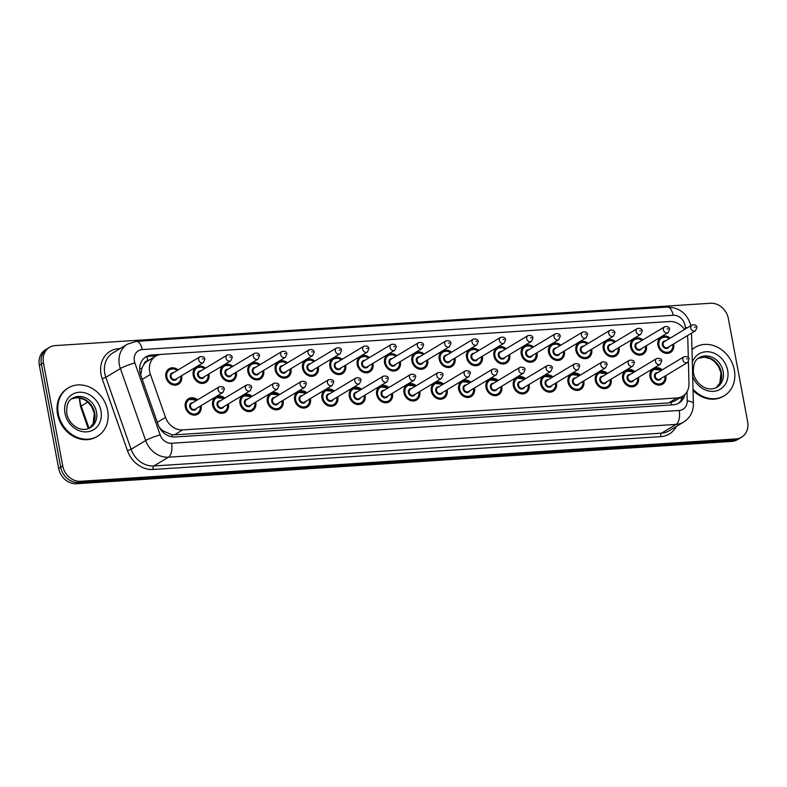<?xml version="1.0" encoding="UTF-8"?>
<svg xmlns="http://www.w3.org/2000/svg" width="787" height="787" viewBox="0 0 787 787"><rect width="100%" height="100%" fill="white"/><g stroke="black" fill="none" stroke-linecap="round" stroke-linejoin="round"><path stroke-width="1.18" d="M638.434 377.406A9.041 7.673 -121 0 1 638.483 377.662A9.041 7.673 -121 0 1 635.247 385.915A9.041 7.673 -121 0 1 622.694 378.675A9.041 7.673 -121 0 1 625.931 370.421A9.041 7.673 -121 0 1 634.932 371.592M611.096 379.167A9.041 7.673 -121 0 1 611.145 379.423A9.041 7.673 -121 0 1 607.908 387.676A9.041 7.673 -121 0 1 595.356 380.446A9.041 7.673 -121 0 1 598.592 372.192A9.041 7.673 -121 0 1 607.603 373.363M583.757 380.938A9.041 7.673 -121 0 1 583.806 381.193A9.041 7.673 -121 0 1 580.58 389.447A9.041 7.673 -121 0 1 568.017 382.207A9.041 7.673 -121 0 1 571.254 373.953A9.041 7.673 -121 0 1 580.265 375.124M556.419 382.698A9.041 7.673 -121 0 1 556.468 382.954A9.041 7.673 -121 0 1 553.241 391.218A9.041 7.673 -121 0 1 540.679 383.977A9.041 7.673 -121 0 1 543.915 375.724A9.041 7.673 -121 0 1 552.927 376.894M529.08 384.469A9.041 7.673 -121 0 1 529.139 384.725A9.041 7.673 -121 0 1 525.903 392.979A9.041 7.673 -121 0 1 513.34 385.748A9.041 7.673 -121 0 1 516.577 377.485A9.041 7.673 -121 0 1 525.588 378.655M501.742 386.24A9.041 7.673 -121 0 1 501.801 386.486A9.041 7.673 -121 0 1 498.565 394.749A9.041 7.673 -121 0 1 486.012 387.509A9.041 7.673 -121 0 1 489.239 379.255A9.041 7.673 -121 0 1 498.25 380.426M474.413 388.001A9.041 7.673 -121 0 1 474.463 388.257A9.041 7.673 -121 0 1 471.226 396.51A9.041 7.673 -121 0 1 458.673 389.28A9.041 7.673 -121 0 1 461.9 381.016A9.041 7.673 -121 0 1 470.911 382.197M447.075 389.772A9.041 7.673 -121 0 1 447.124 390.027A9.041 7.673 -121 0 1 443.888 398.281A9.041 7.673 -121 0 1 431.335 391.041A9.041 7.673 -121 0 1 434.562 382.787A9.041 7.673 -121 0 1 443.573 383.958M419.737 391.533A9.041 7.673 -121 0 1 419.786 391.788A9.041 7.673 -121 0 1 416.549 400.042A9.041 7.673 -121 0 1 403.997 392.811A9.041 7.673 -121 0 1 407.233 384.558A9.041 7.673 -121 0 1 416.234 385.728M392.398 393.303A9.041 7.673 -121 0 1 392.447 393.559A9.041 7.673 -121 0 1 389.211 401.813A9.041 7.673 -121 0 1 376.658 394.572A9.041 7.673 -121 0 1 379.895 386.319A9.041 7.673 -121 0 1 388.906 387.489M365.06 395.064A9.041 7.673 -121 0 1 365.109 395.32A9.041 7.673 -121 0 1 361.882 403.583A9.041 7.673 -121 0 1 349.32 396.343A9.041 7.673 -121 0 1 352.556 388.089A9.041 7.673 -121 0 1 361.567 389.26M337.721 396.835A9.041 7.673 -121 0 1 337.771 397.091A9.041 7.673 -121 0 1 334.544 405.344A9.041 7.673 -121 0 1 321.981 398.114A9.041 7.673 -121 0 1 325.218 389.85A9.041 7.673 -121 0 1 334.229 391.031M310.383 398.606A9.041 7.673 -121 0 1 310.442 398.852A9.041 7.673 -121 0 1 307.205 407.115A9.041 7.673 -121 0 1 294.643 399.875A9.041 7.673 -121 0 1 297.88 391.621A9.041 7.673 -121 0 1 306.891 392.792M283.045 400.367A9.041 7.673 -121 0 1 283.104 400.622A9.041 7.673 -121 0 1 279.867 408.876A9.041 7.673 -121 0 1 267.314 401.645A9.041 7.673 -121 0 1 270.541 393.382A9.041 7.673 -121 0 1 279.552 394.562M255.716 402.137A9.041 7.673 -121 0 1 255.765 402.393A9.041 7.673 -121 0 1 252.529 410.647A9.041 7.673 -121 0 1 239.976 403.406A9.041 7.673 -121 0 1 243.203 395.153A9.041 7.673 -121 0 1 252.214 396.323M228.378 403.898A9.041 7.673 -121 0 1 228.427 404.154A9.041 7.673 -121 0 1 225.19 412.408A9.041 7.673 -121 0 1 212.638 405.177A9.041 7.673 -121 0 1 215.874 396.923A9.041 7.673 -121 0 1 224.875 398.094M201.039 405.669A9.041 7.673 -121 0 1 201.088 405.925A9.041 7.673 -121 0 1 197.852 414.178A9.041 7.673 -121 0 1 185.299 406.938A9.041 7.673 -121 0 1 188.536 398.684A9.041 7.673 -121 0 1 197.537 399.855M665.772 375.635A9.041 7.673 -121 0 1 665.822 375.891A9.041 7.673 -121 0 1 662.585 384.145A9.041 7.673 -121 0 1 650.032 376.914A9.041 7.673 -121 0 1 653.259 368.65A9.041 7.673 -121 0 1 662.27 369.831M646.334 345.69A9.041 7.673 -121 0 1 646.383 345.946A9.041 7.673 -121 0 1 643.146 354.199A9.041 7.673 -121 0 1 630.594 346.969A9.041 7.673 -121 0 1 633.83 338.715A9.041 7.673 -121 0 1 642.831 339.886M618.995 347.46A9.041 7.673 -121 0 1 619.044 347.716A9.041 7.673 -121 0 1 615.808 355.97A9.041 7.673 -121 0 1 603.255 348.739A9.041 7.673 -121 0 1 606.492 340.476A9.041 7.673 -121 0 1 615.503 341.647M591.657 349.231A9.041 7.673 -121 0 1 591.706 349.477A9.041 7.673 -121 0 1 588.479 357.741A9.041 7.673 -121 0 1 575.917 350.5A9.041 7.673 -121 0 1 579.153 342.247A9.041 7.673 -121 0 1 588.164 343.417M564.318 350.992A9.041 7.673 -121 0 1 564.368 351.248A9.041 7.673 -121 0 1 561.141 359.502A9.041 7.673 -121 0 1 548.578 352.271A9.041 7.673 -121 0 1 551.815 344.008A9.041 7.673 -121 0 1 560.826 345.188M536.98 352.763A9.041 7.673 -121 0 1 537.039 353.019A9.041 7.673 -121 0 1 533.802 361.272A9.041 7.673 -121 0 1 521.24 354.032A9.041 7.673 -121 0 1 524.476 345.778A9.041 7.673 -121 0 1 533.488 346.949M509.642 354.524A9.041 7.673 -121 0 1 509.701 354.78A9.041 7.673 -121 0 1 506.464 363.033A9.041 7.673 -121 0 1 493.911 355.803A9.041 7.673 -121 0 1 497.138 347.549A9.041 7.673 -121 0 1 506.149 348.72M482.313 356.295A9.041 7.673 -121 0 1 482.362 356.55A9.041 7.673 -121 0 1 479.126 364.804A9.041 7.673 -121 0 1 466.573 357.564A9.041 7.673 -121 0 1 469.8 349.31A9.041 7.673 -121 0 1 478.811 350.481M454.975 358.055A9.041 7.673 -121 0 1 455.024 358.311A9.041 7.673 -121 0 1 451.787 366.565A9.041 7.673 -121 0 1 439.235 359.334A9.041 7.673 -121 0 1 442.461 351.081A9.041 7.673 -121 0 1 451.472 352.251M427.636 359.826A9.041 7.673 -121 0 1 427.685 360.082A9.041 7.673 -121 0 1 424.449 368.336A9.041 7.673 -121 0 1 411.896 361.105A9.041 7.673 -121 0 1 415.133 352.842A9.041 7.673 -121 0 1 424.134 354.012M400.298 361.597A9.041 7.673 -121 0 1 400.347 361.843A9.041 7.673 -121 0 1 397.11 370.106A9.041 7.673 -121 0 1 384.558 362.866A9.041 7.673 -121 0 1 387.794 354.612A9.041 7.673 -121 0 1 396.805 355.783M372.959 363.358A9.041 7.673 -121 0 1 373.008 363.614A9.041 7.673 -121 0 1 369.782 371.867A9.041 7.673 -121 0 1 357.219 364.637A9.041 7.673 -121 0 1 360.456 356.373A9.041 7.673 -121 0 1 369.467 357.554M345.621 365.129A9.041 7.673 -121 0 1 345.67 365.384A9.041 7.673 -121 0 1 342.443 373.638A9.041 7.673 -121 0 1 329.881 366.398A9.041 7.673 -121 0 1 333.117 358.144A9.041 7.673 -121 0 1 342.129 359.315M318.282 366.89A9.041 7.673 -121 0 1 318.342 367.145A9.041 7.673 -121 0 1 315.105 375.399A9.041 7.673 -121 0 1 302.542 368.168A9.041 7.673 -121 0 1 305.779 359.915A9.041 7.673 -121 0 1 314.79 361.085M290.944 368.66A9.041 7.673 -121 0 1 291.003 368.916A9.041 7.673 -121 0 1 287.767 377.17A9.041 7.673 -121 0 1 275.214 369.929A9.041 7.673 -121 0 1 278.441 361.676A9.041 7.673 -121 0 1 287.452 362.846M263.615 370.421A9.041 7.673 -121 0 1 263.665 370.677A9.041 7.673 -121 0 1 260.428 378.931A9.041 7.673 -121 0 1 247.875 371.7A9.041 7.673 -121 0 1 251.102 363.446A9.041 7.673 -121 0 1 260.113 364.617M236.277 372.192A9.041 7.673 -121 0 1 236.326 372.448A9.041 7.673 -121 0 1 233.09 380.701A9.041 7.673 -121 0 1 220.537 373.471A9.041 7.673 -121 0 1 223.774 365.207A9.041 7.673 -121 0 1 232.775 366.378M208.939 373.963A9.041 7.673 -121 0 1 208.988 374.209A9.041 7.673 -121 0 1 205.751 382.472A9.041 7.673 -121 0 1 193.199 375.232A9.041 7.673 -121 0 1 196.435 366.978A9.041 7.673 -121 0 1 205.437 368.149M181.6 375.724A9.041 7.673 -121 0 1 181.649 375.979A9.041 7.673 -121 0 1 178.413 384.233A9.041 7.673 -121 0 1 165.86 377.003A9.041 7.673 -121 0 1 169.097 368.739A9.041 7.673 -121 0 1 178.108 369.92M673.672 343.929A9.041 7.673 -121 0 1 673.721 344.185A9.041 7.673 -121 0 1 670.485 352.438A9.041 7.673 -121 0 1 657.932 345.198A9.041 7.673 -121 0 1 661.159 336.944A9.041 7.673 -121 0 1 670.17 338.115M688.3 357.446L687.828 339.709A16.95 14.392 59 0 0 687.523 336.866A16.95 14.392 59 0 0 687.277 335.734M148.094 360.741L147.877 360.751A5.647 4.801 59 0 0 143.952 364.361L141.945 368.07L140.735 375.114M143.952 364.361A16.95 14.392 -121 0 1 147.553 361.066L155.747 356.137A16.95 14.392 59 0 0 150.435 374.435L165.516 417.395A16.95 14.392 59 0 0 182.614 429.909L676.928 397.966A16.95 14.392 59 0 0 682.624 396.205A16.95 14.392 59 0 0 688.989 383.574L688.418 361.774M159.515 427.666L162.693 430.715L171.94 434.778L174.409 434.847L668.734 402.905L674.429 401.144L682.624 396.205M684.483 329.507A16.95 14.392 59 0 0 669.678 321.539L161.433 354.376A16.95 14.392 59 0 0 155.747 356.137M43.442 362.837L41.396 364.076A16.95 14.392 -121 0 1 47.456 348.592A16.95 14.392 -121 0 0 41.396 364.076L60.697 467.183L41.396 364.076L39.35 365.306A16.95 14.392 -121 0 1 45.41 349.822L49.502 347.362A16.95 14.392 -121 0 1 55.198 345.601L710.504 303.261A16.95 14.392 -121 0 1 728.349 318.578L747.65 421.694A16.95 14.392 -121 0 1 741.59 437.178A16.95 14.392 -121 0 1 735.894 438.939L80.589 481.28A16.95 14.392 -121 0 1 62.744 465.953L43.442 362.837A16.95 14.392 -121 0 1 49.502 347.362M80.589 481.28L78.543 482.51A16.95 14.392 -121 0 1 60.697 467.183A16.95 14.392 -121 0 0 78.543 482.51L733.848 440.169L78.543 482.51L76.496 483.739A16.95 14.392 -121 0 1 58.651 468.422L39.35 365.306M741.59 437.178L739.544 438.408A16.95 14.392 -121 0 1 733.848 440.169A16.95 14.392 -121 0 0 739.544 438.408L737.498 439.638A16.95 14.392 -121 0 1 731.802 441.399L76.496 483.739M161.178 354.396L151.724 355.006A16.95 14.392 59 0 0 146.028 356.767A16.95 14.392 59 0 0 140.716 375.065L158.069 424.478A16.95 14.392 59 0 0 175.167 436.982L673.328 404.793A16.95 14.392 59 0 0 679.014 403.033A16.95 14.392 59 0 0 685.024 394.317M145.034 357.436A16.95 14.392 -121 0 1 149.678 356.245L156.318 355.813M682.86 396.068A16.95 14.392 -121 0 1 677.961 403.603M691.97 349.664A28.253 23.984 -121 0 1 695.088 347.352A28.253 23.984 -121 0 1 734.33 369.959A28.253 23.984 -121 0 1 724.227 395.763A28.253 23.984 -121 0 1 693.013 389.172M691.96 349.467A28.253 23.984 -121 0 1 694.321 347.815L695.088 347.352M724.227 395.763L723.46 396.225A28.253 23.984 -121 0 1 693.052 390.48M58.297 413.647A28.253 23.984 -121 0 1 68.41 387.853A28.253 23.984 -121 0 1 107.642 410.46A28.253 23.984 -121 0 1 97.539 436.264A28.253 23.984 -121 0 1 58.297 413.647M97.539 436.264L96.771 436.726A28.253 23.984 -121 0 1 57.53 414.11A28.253 23.984 -121 0 1 67.643 388.306L68.41 387.853M139.653 368.778A16.95 2.125 -19.3 0 1 141.945 368.07M671.429 404.921A16.95 8.204 -93.7 0 0 671.134 402.521M679.919 397.838A16.95 4.968 -1.5 0 1 681.965 398.606M172.205 436.854A16.95 8.204 -93.7 0 0 171.94 434.778M161.866 430.971A16.95 2.125 -19.3 0 1 162.693 430.715M147.877 360.751A16.95 8.204 -93.7 0 0 146.844 356.737M668.734 402.905L676.928 397.966M174.409 434.847L182.614 429.909M157.311 422.334L165.516 417.395M142.231 379.364L150.435 374.435M88.301 428.699L80.559 406.643A5.647 0.708 -19.3 0 1 81.209 406.033L89.059 428.394M79.782 397.897A22.597 19.183 59 0 0 81.209 406.033L87.819 402.049M731.802 441.399L735.894 438.939M58.651 468.422L62.744 465.953M685.31 329.005L685.27 327.382A11.303 9.592 59 0 0 685.064 325.493A11.303 9.592 59 0 0 673.16 315.272L142.211 349.585A11.303 9.592 59 0 0 134.37 361.076A11.303 9.592 59 0 0 134.882 362.955L160.145 434.916A11.303 9.592 59 0 0 171.546 443.258L679.181 410.46A11.303 9.592 59 0 0 687.218 400.858L686.982 391.778M691.055 326.487C687.74 313.974 679.82 307.51 667.317 307.078A11.303 5.47 86.3 0 1 673.16 315.272M679.181 410.46A11.303 5.47 86.3 0 1 676.092 424.39L168.457 457.198A22.597 19.183 -121 0 1 145.664 440.513L120.391 368.542A22.597 19.183 -121 0 1 119.388 364.794A22.597 19.183 -121 0 1 127.474 344.155L112.895 352.93A22.597 19.183 59 0 0 104.809 373.569A22.597 19.183 59 0 0 105.812 377.317L131.085 449.288A22.597 19.183 59 0 0 153.878 465.973L661.513 433.165A22.597 19.183 59 0 0 669.098 430.823L683.687 422.048A22.597 19.183 -121 0 1 676.092 424.39L661.513 433.165A2.823 1.367 -93.7 0 0 660.736 436.647L153.101 469.455A25.43 21.583 -121 0 1 127.464 450.685L102.192 378.714A25.43 21.583 -121 0 1 118.699 348.641L120.175 348.543M102.192 378.714L105.812 377.317L120.391 368.542A11.303 1.417 -19.3 0 1 134.882 362.955M676.299 426.495A25.43 21.583 -121 0 1 660.736 436.647M160.145 434.916A11.303 1.417 -19.3 0 0 145.664 440.513L131.085 449.288L127.464 450.685M171.546 443.258A11.303 5.47 86.3 0 1 168.457 457.198L153.878 465.973A2.823 1.367 -93.7 0 0 153.101 469.455M118.699 348.641A2.823 1.367 -93.7 0 0 118.876 349.33M687.218 400.858A11.303 3.315 -1.5 0 1 693.396 403.642L691.527 333.176M667.317 307.078L136.367 341.381A11.303 5.47 86.3 0 1 142.211 349.585M685.27 327.382A11.303 3.315 -1.5 0 1 687.405 327.746M149.678 356.245L151.724 355.006M672.974 344.372A8.48 7.191 -121 0 1 669.944 352.104A8.48 7.191 -121 0 1 658.168 345.326A8.48 7.191 -121 0 1 661.198 337.584A8.48 7.191 -121 0 1 669.471 338.538M669.275 338.656A7.909 6.719 59 0 0 661.66 337.967A7.909 6.719 59 0 0 658.916 345.139A7.909 6.719 59 0 0 667.15 352.291A7.909 6.719 59 0 0 672.767 344.47M669.058 346.703A3.955 3.355 -121 0 1 665.458 348.375A3.955 3.355 -121 0 1 662.369 344.913A3.955 3.355 -121 0 1 665.556 340.899M664.336 341.637A3.394 2.882 59 0 0 663.116 344.726A3.394 2.882 59 0 0 667.829 347.441L695.462 330.815A3.394 2.882 -121 0 1 690.75 328.1A3.394 2.882 -121 0 1 691.96 325.001L664.336 341.637M694.498 327.176L695.482 327.107L694.498 327.176M665.074 376.078A8.48 7.191 -121 0 1 662.044 383.82A8.48 7.191 -121 0 1 650.269 377.032A8.48 7.191 -121 0 1 653.299 369.29A8.48 7.191 -121 0 1 661.572 370.254M661.375 370.372A7.909 6.719 59 0 0 653.761 369.674A7.909 6.719 59 0 0 651.016 376.845A7.909 6.719 59 0 0 659.25 384.007A7.909 6.719 59 0 0 664.867 376.176M661.159 378.409A3.955 3.355 -121 0 1 657.558 380.091A3.955 3.355 -121 0 1 654.469 376.629A3.955 3.355 -121 0 1 657.657 372.605M684.06 356.718L656.437 373.343A3.394 2.882 59 0 0 655.217 376.442A3.394 2.882 59 0 0 659.929 379.147L687.563 362.522A3.394 2.882 -121 0 1 682.85 359.807A3.394 2.882 -121 0 1 684.06 356.718C687.346 356.334 689.019 357.121 689.078 359.069L687.563 362.522M687.582 358.813L686.598 358.882L687.582 358.813M699.24 357.721A17.225 14.619 -121 0 1 723.164 371.513A17.225 14.619 -121 0 1 716.996 387.234C707.523 392.743 695.511 384.164 693.455 373.018C692.973 364.814 694.901 359.708 699.24 357.721M692.304 362.394A20.61 17.501 -121 0 1 710.877 352.163A20.61 17.501 -121 0 1 727.66 370.392A20.61 17.501 -121 0 1 715.049 391.159A20.61 17.501 -121 0 1 692.678 376.432M716.081 387.735L719.79 383.259L721 373.018L718.462 366.358L714.586 361.627L710.681 358.902L704.385 357.131L698.374 358.301A17.225 14.619 -121 0 1 721.374 372.585A17.225 14.619 -121 0 1 716.101 387.725M645.635 346.113A8.48 7.191 -121 0 1 645.635 346.132A8.48 7.191 -121 0 1 642.605 353.875A8.48 7.191 -121 0 1 630.83 347.087A8.48 7.191 -121 0 1 633.86 339.354A8.48 7.191 -121 0 1 642.133 340.309M641.936 340.427A7.909 6.719 59 0 0 634.322 339.728A7.909 6.719 59 0 0 631.577 346.9A7.909 6.719 59 0 0 639.811 354.061A7.909 6.719 59 0 0 645.438 346.231M641.72 348.474A3.955 3.355 -121 0 1 638.119 350.146A3.955 3.355 -121 0 1 635.03 346.683A3.955 3.355 -121 0 1 638.218 342.66M636.998 343.398A3.394 2.882 59 0 0 635.778 346.496A3.394 2.882 59 0 0 640.49 349.212L668.124 332.586A3.394 2.882 -121 0 1 663.411 329.871A3.394 2.882 -121 0 1 664.622 326.772L636.998 343.398M667.16 328.936L668.143 328.877L667.16 328.936M618.297 347.884A8.48 7.191 -121 0 1 618.297 347.903A8.48 7.191 -121 0 1 615.267 355.635A8.48 7.191 -121 0 1 603.491 348.857A8.48 7.191 -121 0 1 606.521 341.115A8.48 7.191 -121 0 1 614.795 342.07M614.598 342.188A7.909 6.719 59 0 0 606.984 341.499A7.909 6.719 59 0 0 604.239 348.671A7.909 6.719 59 0 0 612.473 355.832A7.909 6.719 59 0 0 618.1 348.002M614.381 350.235A3.955 3.355 -121 0 1 610.781 351.917A3.955 3.355 -121 0 1 607.692 348.444A3.955 3.355 -121 0 1 610.889 344.431M609.659 345.168A3.394 2.882 59 0 0 608.449 348.257A3.394 2.882 59 0 0 613.152 350.972L640.785 334.347A3.394 2.882 -121 0 1 636.073 331.632A3.394 2.882 -121 0 1 637.283 328.543L609.659 345.168M639.821 330.707L640.805 330.638L639.821 330.707M590.958 349.644A8.48 7.191 -121 0 1 590.958 349.664A8.48 7.191 -121 0 1 587.928 357.406A8.48 7.191 -121 0 1 576.153 350.618A8.48 7.191 -121 0 1 579.183 342.886A8.48 7.191 -121 0 1 587.456 343.84M587.259 343.958A7.909 6.719 59 0 0 579.655 343.26A7.909 6.719 59 0 0 576.901 350.441A7.909 6.719 59 0 0 585.135 357.593A7.909 6.719 59 0 0 590.762 349.762M587.043 352.005A3.955 3.355 -121 0 1 583.442 353.678A3.955 3.355 -121 0 1 580.363 350.215A3.955 3.355 -121 0 1 583.551 346.191M582.321 346.929A3.394 2.882 59 0 0 581.111 350.028A3.394 2.882 59 0 0 585.813 352.743L613.447 336.118A3.394 2.882 -121 0 1 608.735 333.403A3.394 2.882 -121 0 1 609.955 330.304L582.321 346.929M612.483 332.468L613.476 332.409L612.483 332.468M563.62 351.415A8.48 7.191 -121 0 1 563.62 351.435A8.48 7.191 -121 0 1 560.59 359.177A8.48 7.191 -121 0 1 548.814 352.389A8.48 7.191 -121 0 1 551.854 344.647A8.48 7.191 -121 0 1 560.128 345.611M559.931 345.719A7.909 6.719 59 0 0 552.317 345.031A7.909 6.719 59 0 0 549.572 352.202A7.909 6.719 59 0 0 557.796 359.364A7.909 6.719 59 0 0 563.423 351.533M559.705 353.766A3.955 3.355 -121 0 1 556.104 355.449A3.955 3.355 -121 0 1 553.025 351.976A3.955 3.355 -121 0 1 556.212 347.962M554.983 348.7A3.394 2.882 59 0 0 553.773 351.799A3.394 2.882 59 0 0 558.485 354.504L586.108 337.879A3.394 2.882 -121 0 1 581.396 335.164A3.394 2.882 -121 0 1 582.616 332.075L554.983 348.7M585.144 334.239L586.138 334.17L585.144 334.239M637.736 377.839A8.48 7.191 -121 0 1 634.706 385.581A8.48 7.191 -121 0 1 622.93 378.803A8.48 7.191 -121 0 1 625.96 371.061A8.48 7.191 -121 0 1 634.233 372.015M634.037 372.133A7.909 6.719 59 0 0 626.422 371.444A7.909 6.719 59 0 0 623.678 378.616A7.909 6.719 59 0 0 631.912 385.768A7.909 6.719 59 0 0 637.539 377.947M633.82 380.18A3.955 3.355 -121 0 1 630.22 381.852A3.955 3.355 -121 0 1 627.131 378.39A3.955 3.355 -121 0 1 630.318 374.366M656.722 358.478L629.098 375.104A3.394 2.882 59 0 0 627.878 378.203A3.394 2.882 59 0 0 632.591 380.918L660.224 364.292A3.394 2.882 -121 0 1 655.512 361.577A3.394 2.882 -121 0 1 656.722 358.478C660.008 358.105 661.68 358.882 661.739 360.83L660.224 364.292M660.244 360.584L659.26 360.653L660.244 360.584M610.397 379.609A8.48 7.191 -121 0 1 607.367 387.352A8.48 7.191 -121 0 1 595.592 380.564A8.48 7.191 -121 0 1 598.622 372.822A8.48 7.191 -121 0 1 606.895 373.786M606.698 373.904A7.909 6.719 59 0 0 599.084 373.205A7.909 6.719 59 0 0 596.339 380.377A7.909 6.719 59 0 0 604.573 387.538A7.909 6.719 59 0 0 610.2 379.708M606.482 381.951A3.955 3.355 -121 0 1 602.881 383.623A3.955 3.355 -121 0 1 599.792 380.16A3.955 3.355 -121 0 1 602.99 376.137M629.384 360.249L601.76 376.875A3.394 2.882 59 0 0 600.55 379.973A3.394 2.882 59 0 0 605.252 382.689L632.886 366.053A3.394 2.882 -121 0 1 628.174 363.348A3.394 2.882 -121 0 1 629.384 360.249C632.669 359.866 634.342 360.653 634.411 362.6L632.886 366.053M632.905 362.354L631.922 362.413L632.905 362.354M583.059 381.38A8.48 7.191 -121 0 1 580.029 389.112A8.48 7.191 -121 0 1 568.253 382.334A8.48 7.191 -121 0 1 571.283 374.592A8.48 7.191 -121 0 1 579.557 375.547M579.36 375.665A7.909 6.719 59 0 0 571.756 374.976A7.909 6.719 59 0 0 569.001 382.148A7.909 6.719 59 0 0 577.235 389.299A7.909 6.719 59 0 0 582.862 381.479M579.143 383.712A3.955 3.355 -121 0 1 575.543 385.384A3.955 3.355 -121 0 1 572.464 381.921A3.955 3.355 -121 0 1 575.651 377.908M602.055 362.01L574.421 378.645A3.394 2.882 59 0 0 573.211 381.734A3.394 2.882 59 0 0 577.914 384.45L605.547 367.824A3.394 2.882 -121 0 1 600.835 365.109A3.394 2.882 -121 0 1 602.055 362.01C605.331 361.636 607.003 362.413 607.072 364.371L605.547 367.824M605.567 364.115L604.583 364.184L605.567 364.115M72.561 398.222A17.225 14.619 -121 0 1 96.476 412.004A17.225 14.619 -121 0 1 90.318 427.735C80.835 433.234 68.833 424.655 66.767 413.519C66.285 405.305 68.213 400.209 72.561 398.222M64.977 413.214A20.61 17.501 -121 0 1 79.271 392.26A20.61 17.501 -121 0 1 100.972 410.893A20.61 17.501 -121 0 1 86.678 431.856A20.61 17.501 -121 0 1 64.977 413.214M71.706 398.793A17.225 14.619 -121 0 1 94.686 413.086A17.225 14.619 -121 0 1 89.413 428.226L93.112 423.76L94.312 413.519L91.784 406.859L87.908 402.118L84.002 399.403L77.706 397.632L71.686 398.802M536.281 353.186A8.48 7.191 -121 0 1 536.281 353.196A8.48 7.191 -121 0 1 533.252 360.938A8.48 7.191 -121 0 1 521.486 354.16A8.48 7.191 -121 0 1 524.516 346.418A8.48 7.191 -121 0 1 532.789 347.372M532.592 347.49A7.909 6.719 59 0 0 524.978 346.801A7.909 6.719 59 0 0 522.234 353.973A7.909 6.719 59 0 0 530.458 361.125A7.909 6.719 59 0 0 536.085 353.304M532.366 355.537A3.955 3.355 -121 0 1 528.766 357.209A3.955 3.355 -121 0 1 525.686 353.747A3.955 3.355 -121 0 1 528.874 349.723M527.644 350.461A3.394 2.882 59 0 0 526.434 353.56A3.394 2.882 59 0 0 531.146 356.275L558.77 339.65A3.394 2.882 -121 0 1 554.068 336.934A3.394 2.882 -121 0 1 555.278 333.836L527.644 350.461M557.806 336.01L558.8 335.941L557.806 336.01M508.943 354.967A8.48 7.191 -121 0 1 505.913 362.709A8.48 7.191 -121 0 1 494.147 355.921A8.48 7.191 -121 0 1 497.177 348.179A8.48 7.191 -121 0 1 505.451 349.143M505.254 349.261A7.909 6.719 59 0 0 497.64 348.562A7.909 6.719 59 0 0 494.895 355.734A7.909 6.719 59 0 0 503.119 362.896A7.909 6.719 59 0 0 508.746 355.065M505.028 357.308A3.955 3.355 -121 0 1 501.437 358.98A3.955 3.355 -121 0 1 498.348 355.517A3.955 3.355 -121 0 1 501.535 351.494M500.306 352.232A3.394 2.882 59 0 0 499.096 355.33A3.394 2.882 59 0 0 503.808 358.046L531.432 341.41A3.394 2.882 -121 0 1 526.729 338.705A3.394 2.882 -121 0 1 527.939 335.606L500.306 352.232M530.477 337.771L531.461 337.712L530.477 337.771M481.605 356.718A8.48 7.191 -121 0 1 481.614 356.737A8.48 7.191 -121 0 1 478.575 364.47A8.48 7.191 -121 0 1 466.809 357.692A8.48 7.191 -121 0 1 469.839 349.949A8.48 7.191 -121 0 1 478.112 350.904M477.916 351.022A7.909 6.719 59 0 0 470.301 350.333A7.909 6.719 59 0 0 467.557 357.505A7.909 6.719 59 0 0 475.781 364.656A7.909 6.719 59 0 0 481.408 356.836M477.699 359.069A3.955 3.355 -121 0 1 474.099 360.741A3.955 3.355 -121 0 1 471.01 357.278A3.955 3.355 -121 0 1 474.197 353.265M472.977 354.002A3.394 2.882 59 0 0 471.757 357.091A3.394 2.882 59 0 0 476.469 359.807L504.103 343.181A3.394 2.882 -121 0 1 499.391 340.466A3.394 2.882 -121 0 1 500.601 337.367L472.977 354.002M503.139 339.541L504.123 339.472L503.139 339.541M555.72 383.141A8.48 7.191 -121 0 1 552.69 390.883A8.48 7.191 -121 0 1 540.915 384.095A8.48 7.191 -121 0 1 543.955 376.363A8.48 7.191 -121 0 1 552.218 377.317M552.031 377.435A7.909 6.719 59 0 0 544.417 376.737A7.909 6.719 59 0 0 541.672 383.908A7.909 6.719 59 0 0 549.897 391.07A7.909 6.719 59 0 0 555.524 383.239M551.805 385.482A3.955 3.355 -121 0 1 548.205 387.155A3.955 3.355 -121 0 1 545.125 383.692A3.955 3.355 -121 0 1 548.313 379.668M574.717 363.781L547.083 380.406A3.394 2.882 59 0 0 545.873 383.505A3.394 2.882 59 0 0 550.585 386.22L578.209 369.595A3.394 2.882 -121 0 1 573.497 366.88A3.394 2.882 -121 0 1 574.717 363.781C577.992 363.397 579.665 364.184 579.734 366.132L578.209 369.595M578.238 365.886L577.245 365.945L578.238 365.886M528.382 384.912A8.48 7.191 -121 0 1 525.352 392.654A8.48 7.191 -121 0 1 513.586 385.866A8.48 7.191 -121 0 1 516.616 378.124A8.48 7.191 -121 0 1 524.89 379.078M524.693 379.196A7.909 6.719 59 0 0 517.079 378.508A7.909 6.719 59 0 0 514.334 385.679A7.909 6.719 59 0 0 522.558 392.841A7.909 6.719 59 0 0 528.185 385.01M524.467 387.243A3.955 3.355 -121 0 1 520.866 388.926A3.955 3.355 -121 0 1 517.787 385.453A3.955 3.355 -121 0 1 520.974 381.439M547.378 365.552L519.745 382.177A3.394 2.882 59 0 0 518.535 385.266A3.394 2.882 59 0 0 523.247 387.981L550.87 371.356A3.394 2.882 -121 0 1 546.168 368.641A3.394 2.882 -121 0 1 547.378 365.552C550.654 365.168 552.326 365.955 552.395 367.903L550.87 371.356M550.9 367.647L549.906 367.716L550.9 367.647M501.044 386.673A8.48 7.191 -121 0 1 498.014 394.415A8.48 7.191 -121 0 1 486.248 387.637A8.48 7.191 -121 0 1 489.278 379.895A8.48 7.191 -121 0 1 497.551 380.849M497.354 380.967A7.909 6.719 59 0 0 489.74 380.278A7.909 6.719 59 0 0 486.996 387.45A7.909 6.719 59 0 0 495.22 394.602A7.909 6.719 59 0 0 500.847 386.781M497.128 389.014A3.955 3.355 -121 0 1 493.528 390.686A3.955 3.355 -121 0 1 490.449 387.224A3.955 3.355 -121 0 1 493.636 383.2M520.04 367.313L492.406 383.938A3.394 2.882 59 0 0 491.196 387.037A3.394 2.882 59 0 0 495.908 389.752L523.532 373.127A3.394 2.882 -121 0 1 518.83 370.411A3.394 2.882 -121 0 1 520.04 367.313C523.316 366.929 524.998 367.716 525.057 369.664L523.532 373.127M523.562 369.418L522.578 369.477L523.562 369.418M454.266 358.478A8.48 7.191 -121 0 1 454.276 358.498A8.48 7.191 -121 0 1 451.246 366.24A8.48 7.191 -121 0 1 439.471 359.452A8.48 7.191 -121 0 1 442.501 351.72A8.48 7.191 -121 0 1 450.774 352.674M450.577 352.792A7.909 6.719 59 0 0 442.963 352.094A7.909 6.719 59 0 0 440.218 359.265A7.909 6.719 59 0 0 448.452 366.427A7.909 6.719 59 0 0 454.079 358.597M450.361 360.84A3.955 3.355 -121 0 1 446.76 362.512A3.955 3.355 -121 0 1 443.671 359.049A3.955 3.355 -121 0 1 446.859 355.026M445.639 355.763A3.394 2.882 59 0 0 444.419 358.862A3.394 2.882 59 0 0 449.131 361.577L476.765 344.952A3.394 2.882 -121 0 1 472.052 342.237A3.394 2.882 -121 0 1 473.262 339.138L445.639 355.763M475.801 341.302L476.784 341.243L475.801 341.302M426.938 360.249A8.48 7.191 -121 0 1 426.938 360.269A8.48 7.191 -121 0 1 423.908 368.001A8.48 7.191 -121 0 1 412.132 361.223A8.48 7.191 -121 0 1 415.162 353.481A8.48 7.191 -121 0 1 423.436 354.435M423.239 354.553A7.909 6.719 59 0 0 415.625 353.865A7.909 6.719 59 0 0 412.88 361.036A7.909 6.719 59 0 0 421.114 368.198A7.909 6.719 59 0 0 426.741 360.367M423.022 362.6A3.955 3.355 -121 0 1 419.422 364.283A3.955 3.355 -121 0 1 416.333 360.81A3.955 3.355 -121 0 1 419.52 356.796M418.3 357.534A3.394 2.882 59 0 0 417.09 360.623A3.394 2.882 59 0 0 421.793 363.338L449.426 346.713A3.394 2.882 -121 0 1 444.714 343.998A3.394 2.882 -121 0 1 445.924 340.909L418.3 357.534M448.462 343.073L449.446 343.004L448.462 343.073M399.599 362.03A8.48 7.191 -121 0 1 396.569 369.772A8.48 7.191 -121 0 1 384.794 362.984A8.48 7.191 -121 0 1 387.824 355.252A8.48 7.191 -121 0 1 396.097 356.206M395.9 356.324A7.909 6.719 59 0 0 388.286 355.626A7.909 6.719 59 0 0 385.541 362.807A7.909 6.719 59 0 0 393.775 369.959A7.909 6.719 59 0 0 399.403 362.128M395.684 364.371A3.955 3.355 -121 0 1 392.083 366.044A3.955 3.355 -121 0 1 388.994 362.581A3.955 3.355 -121 0 1 392.192 358.557M390.962 359.295A3.394 2.882 59 0 0 389.752 362.394A3.394 2.882 59 0 0 394.454 365.109L422.088 348.484A3.394 2.882 -121 0 1 417.376 345.768A3.394 2.882 -121 0 1 418.595 342.67L390.962 359.295M421.124 344.834L422.107 344.775L421.124 344.834M372.261 363.801A8.48 7.191 -121 0 1 369.231 371.543A8.48 7.191 -121 0 1 357.455 364.755A8.48 7.191 -121 0 1 360.485 357.013A8.48 7.191 -121 0 1 368.759 357.977M368.572 358.085A7.909 6.719 59 0 0 360.958 357.396A7.909 6.719 59 0 0 358.203 364.568A7.909 6.719 59 0 0 366.437 371.73A7.909 6.719 59 0 0 372.064 363.899M368.346 366.132A3.955 3.355 -121 0 1 364.745 367.814A3.955 3.355 -121 0 1 361.666 364.342A3.955 3.355 -121 0 1 364.853 360.328M363.624 361.066A3.394 2.882 59 0 0 362.413 364.165A3.394 2.882 59 0 0 367.116 366.87L394.749 350.245A3.394 2.882 -121 0 1 390.037 347.529A3.394 2.882 -121 0 1 391.257 344.44L363.624 361.066M393.785 346.605L394.779 346.536L393.785 346.605M344.922 365.562A8.48 7.191 -121 0 1 341.892 373.304A8.48 7.191 -121 0 1 330.117 366.526A8.48 7.191 -121 0 1 333.157 358.783A8.48 7.191 -121 0 1 341.43 359.738M341.233 359.856A7.909 6.719 59 0 0 333.619 359.167A7.909 6.719 59 0 0 330.874 366.339A7.909 6.719 59 0 0 339.099 373.491A7.909 6.719 59 0 0 344.726 365.67M341.007 367.903A3.955 3.355 -121 0 1 337.407 369.575A3.955 3.355 -121 0 1 334.327 366.112A3.955 3.355 -121 0 1 337.515 362.089M336.285 362.827A3.394 2.882 59 0 0 335.075 365.925A3.394 2.882 59 0 0 339.787 368.641L367.411 352.015A3.394 2.882 -121 0 1 362.709 349.3A3.394 2.882 -121 0 1 363.919 346.201L336.285 362.827M366.447 348.375L367.44 348.307L366.447 348.375M473.715 388.444A8.48 7.191 -121 0 1 470.675 396.186A8.48 7.191 -121 0 1 458.91 389.398A8.48 7.191 -121 0 1 461.939 381.656A8.48 7.191 -121 0 1 470.213 382.62M470.016 382.738A7.909 6.719 59 0 0 462.402 382.039A7.909 6.719 59 0 0 459.657 389.211A7.909 6.719 59 0 0 467.881 396.373A7.909 6.719 59 0 0 473.508 388.542M469.8 390.775A3.955 3.355 -121 0 1 466.199 392.457A3.955 3.355 -121 0 1 463.11 388.994A3.955 3.355 -121 0 1 466.298 384.971M492.701 369.083L465.078 385.709A3.394 2.882 59 0 0 463.858 388.808A3.394 2.882 59 0 0 468.57 391.513L496.203 374.887A3.394 2.882 -121 0 1 491.491 372.172A3.394 2.882 -121 0 1 492.701 369.083C495.987 368.7 497.659 369.487 497.718 371.434L496.203 374.887M496.223 371.189L495.239 371.248L496.223 371.189M446.377 390.204A8.48 7.191 -121 0 1 443.347 397.947A8.48 7.191 -121 0 1 431.571 391.169A8.48 7.191 -121 0 1 434.601 383.426A8.48 7.191 -121 0 1 442.874 384.381M442.678 384.499A7.909 6.719 59 0 0 435.063 383.81A7.909 6.719 59 0 0 432.319 390.982A7.909 6.719 59 0 0 440.553 398.133A7.909 6.719 59 0 0 446.18 390.313M442.461 392.546A3.955 3.355 -121 0 1 438.861 394.218A3.955 3.355 -121 0 1 435.772 390.755A3.955 3.355 -121 0 1 438.959 386.732M465.363 370.844L437.739 387.47A3.394 2.882 59 0 0 436.519 390.568A3.394 2.882 59 0 0 441.232 393.284L468.865 376.658A3.394 2.882 -121 0 1 464.153 373.943A3.394 2.882 -121 0 1 465.363 370.844C468.649 370.47 470.321 371.248 470.38 373.195L468.865 376.658M468.885 372.949L467.901 373.018L468.885 372.949M419.038 391.975A8.48 7.191 -121 0 1 416.008 399.717A8.48 7.191 -121 0 1 404.233 392.929A8.48 7.191 -121 0 1 407.263 385.187A8.48 7.191 -121 0 1 415.536 386.151M415.339 386.269A7.909 6.719 59 0 0 407.725 385.571A7.909 6.719 59 0 0 404.98 392.743A7.909 6.719 59 0 0 413.214 399.904A7.909 6.719 59 0 0 418.841 392.074M415.123 394.317A3.955 3.355 -121 0 1 411.522 395.989A3.955 3.355 -121 0 1 408.433 392.526A3.955 3.355 -121 0 1 411.621 388.503M438.025 372.615L410.401 389.24A3.394 2.882 59 0 0 409.191 392.339A3.394 2.882 59 0 0 413.893 395.054L441.527 378.419A3.394 2.882 -121 0 1 436.815 375.714A3.394 2.882 -121 0 1 438.025 372.615C441.31 372.231 442.983 373.018 443.051 374.966L441.527 378.419M441.546 374.72L440.563 374.779L441.546 374.72M391.7 393.746A8.48 7.191 -121 0 1 388.67 401.478A8.48 7.191 -121 0 1 376.894 394.7A8.48 7.191 -121 0 1 379.924 386.958A8.48 7.191 -121 0 1 388.198 387.912M388.001 388.03A7.909 6.719 59 0 0 380.387 387.342A7.909 6.719 59 0 0 377.642 394.513A7.909 6.719 59 0 0 385.876 401.665A7.909 6.719 59 0 0 391.503 393.844M387.784 396.077A3.955 3.355 -121 0 1 384.184 397.75A3.955 3.355 -121 0 1 381.095 394.287A3.955 3.355 -121 0 1 384.292 390.273M410.696 374.376L383.062 391.011A3.394 2.882 59 0 0 381.852 394.1A3.394 2.882 59 0 0 386.555 396.815L414.188 380.19A3.394 2.882 -121 0 1 409.476 377.475A3.394 2.882 -121 0 1 410.696 374.376C413.972 374.002 415.644 374.779 415.713 376.737L414.188 380.19M414.208 376.481L413.224 376.55L414.208 376.481M364.361 395.507A8.48 7.191 -121 0 1 361.331 403.249A8.48 7.191 -121 0 1 349.556 396.461A8.48 7.191 -121 0 1 352.586 388.729A8.48 7.191 -121 0 1 360.859 389.683M360.672 389.801A7.909 6.719 59 0 0 353.058 389.103A7.909 6.719 59 0 0 350.304 396.284A7.909 6.719 59 0 0 358.538 403.436A7.909 6.719 59 0 0 364.165 395.605M360.446 397.848A3.955 3.355 -121 0 1 356.845 399.521A3.955 3.355 -121 0 1 353.766 396.058A3.955 3.355 -121 0 1 356.954 392.034M383.358 376.147L355.724 392.772A3.394 2.882 59 0 0 354.514 395.871A3.394 2.882 59 0 0 359.216 398.586L386.85 381.961A3.394 2.882 -121 0 1 382.138 379.245A3.394 2.882 -121 0 1 383.358 376.147C386.633 375.763 388.306 376.55 388.375 378.498L386.85 381.961M386.879 378.252L385.886 378.311L386.879 378.252M317.584 367.332A8.48 7.191 -121 0 1 314.554 375.074A8.48 7.191 -121 0 1 302.788 368.286A8.48 7.191 -121 0 1 305.818 360.544A8.48 7.191 -121 0 1 314.092 361.508M313.895 361.627A7.909 6.719 59 0 0 306.281 360.928A7.909 6.719 59 0 0 303.536 368.1A7.909 6.719 59 0 0 311.76 375.261A7.909 6.719 59 0 0 317.387 367.431M313.669 369.674A3.955 3.355 -121 0 1 310.068 371.346A3.955 3.355 -121 0 1 306.989 367.883A3.955 3.355 -121 0 1 310.176 363.86M308.947 364.597A3.394 2.882 59 0 0 307.737 367.696A3.394 2.882 59 0 0 312.449 370.411L340.073 353.776A3.394 2.882 -121 0 1 335.37 351.071A3.394 2.882 -121 0 1 336.58 347.972L308.947 364.597M339.108 350.136L340.102 350.077L339.108 350.136M290.255 369.103A8.48 7.191 -121 0 1 287.216 376.835A8.48 7.191 -121 0 1 275.45 370.057A8.48 7.191 -121 0 1 278.48 362.315A8.48 7.191 -121 0 1 286.753 363.269M286.557 363.387A7.909 6.719 59 0 0 278.942 362.699A7.909 6.719 59 0 0 276.198 369.87A7.909 6.719 59 0 0 284.422 377.022A7.909 6.719 59 0 0 290.049 369.201M286.33 371.434A3.955 3.355 -121 0 1 282.74 373.107A3.955 3.355 -121 0 1 279.651 369.644A3.955 3.355 -121 0 1 282.838 365.63M281.608 366.368A3.394 2.882 59 0 0 280.398 369.457A3.394 2.882 59 0 0 285.11 372.172L312.734 355.547A3.394 2.882 -121 0 1 308.032 352.832A3.394 2.882 -121 0 1 309.242 349.733L281.608 366.368M311.78 351.907L312.764 351.838L311.78 351.907M262.917 370.864A8.48 7.191 -121 0 1 259.877 378.606A8.48 7.191 -121 0 1 248.112 371.818A8.48 7.191 -121 0 1 251.142 364.086A8.48 7.191 -121 0 1 259.415 365.04M259.218 365.158A7.909 6.719 59 0 0 251.604 364.46A7.909 6.719 59 0 0 248.859 371.631A7.909 6.719 59 0 0 257.083 378.793A7.909 6.719 59 0 0 262.71 370.962M259.002 373.205A3.955 3.355 -121 0 1 255.401 374.878A3.955 3.355 -121 0 1 252.312 371.415A3.955 3.355 -121 0 1 255.5 367.391M254.28 368.129A3.394 2.882 59 0 0 253.06 371.228A3.394 2.882 59 0 0 257.772 373.943L285.406 357.318A3.394 2.882 -121 0 1 280.693 354.603A3.394 2.882 -121 0 1 281.903 351.504L254.28 368.129M284.441 353.668L285.425 353.609L284.441 353.668M235.579 372.635A8.48 7.191 -121 0 1 232.549 380.377A8.48 7.191 -121 0 1 220.773 373.589A8.48 7.191 -121 0 1 223.803 365.847A8.48 7.191 -121 0 1 232.076 366.801M231.88 366.919A7.909 6.719 59 0 0 224.265 366.23A7.909 6.719 59 0 0 221.521 373.402A7.909 6.719 59 0 0 229.755 380.564A7.909 6.719 59 0 0 235.382 372.733M231.663 374.966A3.955 3.355 -121 0 1 228.063 376.648A3.955 3.355 -121 0 1 224.974 373.176A3.955 3.355 -121 0 1 228.161 369.162M226.941 369.9A3.394 2.882 59 0 0 225.721 372.989A3.394 2.882 59 0 0 230.434 375.704L258.067 359.079A3.394 2.882 -121 0 1 253.355 356.363A3.394 2.882 -121 0 1 254.565 353.274L226.941 369.9M257.103 355.439L258.087 355.37L257.103 355.439M208.24 374.386A8.48 7.191 -121 0 1 208.24 374.396A8.48 7.191 -121 0 1 205.21 382.138A8.48 7.191 -121 0 1 193.435 375.36A8.48 7.191 -121 0 1 196.465 367.618A8.48 7.191 -121 0 1 204.738 368.572M204.541 368.69A7.909 6.719 59 0 0 196.927 367.991A7.909 6.719 59 0 0 194.182 375.173A7.909 6.719 59 0 0 202.416 382.325A7.909 6.719 59 0 0 208.043 374.494M204.325 376.737A3.955 3.355 -121 0 1 200.724 378.409A3.955 3.355 -121 0 1 197.635 374.946A3.955 3.355 -121 0 1 200.823 370.923M199.603 371.661A3.394 2.882 59 0 0 198.393 374.76A3.394 2.882 59 0 0 203.095 377.475L230.729 360.849A3.394 2.882 -121 0 1 226.017 358.134A3.394 2.882 -121 0 1 227.227 355.035L199.603 371.661M229.765 357.2L230.748 357.141L229.765 357.2M180.902 376.166A8.48 7.191 -121 0 1 177.872 383.908A8.48 7.191 -121 0 1 166.096 377.121A8.48 7.191 -121 0 1 169.126 369.378A8.48 7.191 -121 0 1 177.4 370.343M177.203 370.461A7.909 6.719 59 0 0 169.589 369.762A7.909 6.719 59 0 0 166.844 376.934A7.909 6.719 59 0 0 175.078 384.095A7.909 6.719 59 0 0 180.705 376.265M176.986 378.498A3.955 3.355 -121 0 1 173.386 380.18A3.955 3.355 -121 0 1 170.307 376.717A3.955 3.355 -121 0 1 173.494 372.694M172.264 373.432A3.394 2.882 59 0 0 171.054 376.53A3.394 2.882 59 0 0 175.757 379.236L203.39 362.61A3.394 2.882 -121 0 1 198.678 359.895A3.394 2.882 -121 0 1 199.898 356.806L172.264 373.432M202.426 358.97L203.41 358.902L202.426 358.97M337.023 397.278A8.48 7.191 -121 0 1 333.993 405.02A8.48 7.191 -121 0 1 322.217 398.232A8.48 7.191 -121 0 1 325.257 390.49A8.48 7.191 -121 0 1 333.531 391.444M333.334 391.562A7.909 6.719 59 0 0 325.72 390.873A7.909 6.719 59 0 0 322.975 398.045A7.909 6.719 59 0 0 331.199 405.207A7.909 6.719 59 0 0 336.826 397.376M333.108 399.609A3.955 3.355 -121 0 1 329.507 401.291A3.955 3.355 -121 0 1 326.428 397.819A3.955 3.355 -121 0 1 329.615 393.805M356.019 377.917L328.386 394.543A3.394 2.882 59 0 0 327.176 397.632A3.394 2.882 59 0 0 331.888 400.347L359.511 383.722A3.394 2.882 -121 0 1 354.809 381.006A3.394 2.882 -121 0 1 356.019 377.917C359.295 377.534 360.967 378.321 361.036 380.269L359.511 383.722M359.541 380.013L358.547 380.082L359.541 380.013M309.685 399.039A8.48 7.191 -121 0 1 306.655 406.781A8.48 7.191 -121 0 1 294.889 400.003A8.48 7.191 -121 0 1 297.919 392.26A8.48 7.191 -121 0 1 306.192 393.215M305.995 393.333A7.909 6.719 59 0 0 298.381 392.644A7.909 6.719 59 0 0 295.637 399.816A7.909 6.719 59 0 0 303.861 406.968A7.909 6.719 59 0 0 309.488 399.147M305.769 401.38A3.955 3.355 -121 0 1 302.169 403.052A3.955 3.355 -121 0 1 299.09 399.589A3.955 3.355 -121 0 1 302.277 395.566M328.681 379.678L301.047 396.304A3.394 2.882 59 0 0 299.837 399.403A3.394 2.882 59 0 0 304.549 402.118L332.173 385.492A3.394 2.882 -121 0 1 327.471 382.777A3.394 2.882 -121 0 1 328.681 379.678C331.957 379.295 333.629 380.082 333.698 382.029L332.173 385.492M332.203 381.784L331.209 381.843L332.203 381.784M282.346 400.809A8.48 7.191 -121 0 1 279.316 408.551A8.48 7.191 -121 0 1 267.55 401.763A8.48 7.191 -121 0 1 270.58 394.021A8.48 7.191 -121 0 1 278.854 394.985M278.657 395.104A7.909 6.719 59 0 0 271.043 394.405A7.909 6.719 59 0 0 268.298 401.577A7.909 6.719 59 0 0 276.522 408.738A7.909 6.719 59 0 0 282.149 400.908M278.431 403.141A3.955 3.355 -121 0 1 274.84 404.823A3.955 3.355 -121 0 1 271.751 401.36A3.955 3.355 -121 0 1 274.938 397.337M301.342 381.449L273.709 398.074A3.394 2.882 59 0 0 272.499 401.173A3.394 2.882 59 0 0 277.211 403.879L304.835 387.253A3.394 2.882 -121 0 1 300.132 384.538A3.394 2.882 -121 0 1 301.342 381.449C304.628 381.065 306.3 381.852 306.359 383.8L304.835 387.253M304.864 383.554L303.88 383.613L304.864 383.554M255.018 402.57A8.48 7.191 -121 0 1 251.978 410.312A8.48 7.191 -121 0 1 240.212 403.534A8.48 7.191 -121 0 1 243.242 395.792A8.48 7.191 -121 0 1 251.515 396.746M251.319 396.864A7.909 6.719 59 0 0 243.704 396.176A7.909 6.719 59 0 0 240.96 403.347A7.909 6.719 59 0 0 249.184 410.499A7.909 6.719 59 0 0 254.811 402.678M251.102 404.912A3.955 3.355 -121 0 1 247.502 406.584A3.955 3.355 -121 0 1 244.413 403.121A3.955 3.355 -121 0 1 247.6 399.098M274.004 383.21L246.38 399.835A3.394 2.882 59 0 0 245.16 402.934A3.394 2.882 59 0 0 249.873 405.649L277.506 389.024A3.394 2.882 -121 0 1 272.794 386.309A3.394 2.882 -121 0 1 274.004 383.21C277.29 382.836 278.962 383.613 279.021 385.571L277.506 389.024M277.526 385.315L276.542 385.384L277.526 385.315M227.679 404.341A8.48 7.191 -121 0 1 224.649 412.083A8.48 7.191 -121 0 1 212.874 405.295A8.48 7.191 -121 0 1 215.904 397.553A8.48 7.191 -121 0 1 224.177 398.517M223.98 398.635A7.909 6.719 59 0 0 216.366 397.937A7.909 6.719 59 0 0 213.621 405.108A7.909 6.719 59 0 0 221.855 412.27A7.909 6.719 59 0 0 227.482 404.439M223.764 406.682A3.955 3.355 -121 0 1 220.163 408.355A3.955 3.355 -121 0 1 217.074 404.892A3.955 3.355 -121 0 1 220.262 400.868M246.665 384.981L219.042 401.606A3.394 2.882 59 0 0 217.822 404.705A3.394 2.882 59 0 0 222.534 407.42L250.168 390.785A3.394 2.882 -121 0 1 245.455 388.08A3.394 2.882 -121 0 1 246.665 384.981C249.951 384.597 251.624 385.384 251.683 387.332L250.168 390.785M250.187 387.086L249.204 387.145L250.187 387.086M200.341 406.112A8.48 7.191 -121 0 1 197.311 413.844A8.48 7.191 -121 0 1 185.535 407.066A8.48 7.191 -121 0 1 188.565 399.324A8.48 7.191 -121 0 1 196.839 400.278M196.642 400.396A7.909 6.719 59 0 0 189.028 399.707A7.909 6.719 59 0 0 186.283 406.879A7.909 6.719 59 0 0 194.517 414.041A7.909 6.719 59 0 0 200.144 406.21M196.425 408.443A3.955 3.355 -121 0 1 192.825 410.116A3.955 3.355 -121 0 1 189.736 406.653A3.955 3.355 -121 0 1 192.923 402.639M219.327 386.742L191.703 403.377A3.394 2.882 59 0 0 190.493 406.466A3.394 2.882 59 0 0 195.196 409.181L222.829 392.556A3.394 2.882 -121 0 1 218.117 389.84A3.394 2.882 -121 0 1 219.327 386.742C222.613 386.368 224.285 387.145 224.354 389.103L222.829 392.556M222.849 388.847L221.865 388.916L222.849 388.847M80.559 406.643L79.192 397.789M683.687 422.048C690.179 417.779 693.416 411.64 693.396 403.642M136.367 341.381L127.474 344.155M667.907 353.333L669.944 352.104C672.275 350.943 673.298 348.336 673.033 344.293M695.462 330.815L696.977 327.362C696.623 325.218 694.951 324.441 691.96 325.001M669.54 338.499L666.589 336.964L661.198 337.584L659.162 338.803M651.262 370.52L653.299 369.29L661.641 370.205M665.133 376.009C665.399 380.042 664.376 382.649 662.044 383.82L660.008 385.04M640.569 355.094L642.605 353.875C644.937 352.704 645.97 350.107 645.694 346.064M668.124 332.586L669.648 329.123C669.284 326.989 667.612 326.202 664.622 326.772M642.202 340.269L639.26 338.725L633.86 339.354L631.833 340.574M613.23 356.865L615.267 355.635C617.598 354.475 618.631 351.868 618.356 347.824M640.785 334.347L642.31 330.894C641.946 328.759 640.274 327.972 637.283 328.543M614.863 342.03L611.922 340.496L606.521 341.115L604.495 342.335M585.892 358.626L587.928 357.406C590.26 356.245 591.293 353.638 591.017 349.595M613.447 336.118L614.972 332.655C614.608 330.52 612.935 329.733 609.955 330.304M587.525 343.801L584.584 342.266L579.183 342.886L577.156 344.106M558.554 360.397L560.59 359.177C562.921 358.006 563.954 355.399 563.689 351.356M586.108 337.879L587.633 334.426C587.279 332.291 585.607 331.504 582.616 332.075M560.187 345.562L557.245 344.027L551.854 344.647L549.818 345.877M623.934 372.281L625.96 371.061L634.302 371.976M637.795 377.77C638.06 381.813 637.037 384.42 634.706 385.581L632.669 386.81M596.595 374.051L598.622 372.822L606.964 373.746M610.456 379.541C610.732 383.584 609.699 386.181 607.367 387.352L605.331 388.571M569.257 375.812L571.283 374.592L579.626 375.507M583.118 381.302C583.393 385.345 582.36 387.952 580.029 389.112L577.992 390.342M531.225 362.168L533.252 360.938C535.583 359.777 536.616 357.17 536.35 353.127M558.77 339.65L560.295 336.187C559.941 334.052 558.268 333.275 555.278 333.836M532.858 347.333L529.907 345.798L524.516 346.418L522.479 347.638M503.887 363.928L505.913 362.709C508.245 361.538 509.278 358.941 509.012 354.898M531.432 341.41L532.956 337.957C532.602 335.823 530.93 335.036 527.939 335.606M505.52 349.103L502.568 347.559L497.177 348.179L495.141 349.408M476.548 365.699L478.575 364.47C480.906 363.309 481.939 360.702 481.674 356.659M504.103 343.181L505.618 339.728C505.264 337.584 503.591 336.806 500.601 337.367M478.181 350.864L475.23 349.33L469.839 349.949L467.803 351.169M541.918 377.583L543.955 376.363L552.287 377.278M555.789 383.072C556.055 387.115 555.022 389.713 552.69 390.883L550.654 392.103M514.58 379.344L516.616 378.124L524.959 379.039M528.451 384.833C528.716 388.876 527.683 391.483 525.352 392.654L523.325 393.874M487.242 381.115L489.278 379.895L497.62 380.81M501.112 386.604C501.378 390.647 500.345 393.254 498.014 394.415L495.987 395.635M449.21 367.46L451.246 366.24C453.578 365.07 454.601 362.473 454.335 358.429M476.765 344.952L478.28 341.489C477.925 339.354 476.253 338.567 473.262 339.138M450.843 352.635L447.892 351.091L442.501 351.72L440.464 352.94M421.871 369.231L423.908 368.001C426.239 366.84 427.272 364.233 426.997 360.19M449.426 346.713L450.951 343.26C450.587 341.125 448.915 340.338 445.924 340.909M423.504 354.396L420.563 352.861L415.162 353.481L413.136 354.701M394.533 370.992L396.569 369.772C398.901 368.611 399.934 366.004 399.658 361.961M422.088 348.484L423.613 345.021C423.249 342.886 421.576 342.099 418.595 342.67M396.166 356.167L393.225 354.632L387.824 355.252L385.797 356.472M367.195 372.763L369.231 371.543C371.562 370.372 372.595 367.765 372.32 363.732M394.749 350.245L396.274 346.792C395.91 344.657 394.238 343.87 391.257 344.44M368.828 357.928L365.886 356.393L360.485 357.013L358.459 358.242M339.856 374.533L341.892 373.304C344.224 372.143 345.257 369.536 344.991 365.493M367.411 352.015L368.936 348.552C368.582 346.418 366.909 345.641 363.919 346.201M341.489 359.698L338.548 358.164L333.157 358.783L331.12 360.003M459.903 382.885L461.939 381.656L470.282 382.571M473.774 388.375C474.04 392.408 473.007 395.015 470.675 396.186L468.649 397.405M432.565 384.646L434.601 383.426L442.943 384.341M446.436 390.136C446.701 394.179 445.678 396.786 443.347 397.947L441.31 399.176M405.236 386.417L407.263 385.187L415.605 386.112M419.097 391.906C419.373 395.95 418.34 398.547 416.008 399.717L413.972 400.937M377.898 388.178L379.924 386.958L388.266 387.873M391.759 393.667C392.034 397.71 391.001 400.317 388.67 401.478L386.633 402.708M350.559 389.949L352.586 388.729L360.928 389.644M364.42 395.438C364.696 399.481 363.663 402.078 361.331 403.249L359.295 404.469M312.528 376.294L314.554 375.074C316.886 373.904 317.918 371.307 317.653 367.263M340.073 353.776L341.597 350.323C341.243 348.188 339.571 347.401 336.58 347.972M314.161 361.469L311.209 359.925L305.818 360.544L303.782 361.774M285.189 378.065L287.216 376.835C289.547 375.674 290.58 373.068 290.314 369.024M312.734 355.547L314.259 352.094C313.905 349.949 312.232 349.172 309.242 349.733M286.822 363.23L283.871 361.695L278.48 362.315L276.444 363.535M257.851 379.826L259.877 378.606C262.209 377.435 263.242 374.838 262.976 370.795M285.406 357.318L286.921 353.855C286.566 351.72 284.894 350.933 281.903 351.504M259.484 365.001L256.532 363.456L251.142 364.086L249.105 365.306M230.512 381.597L232.549 380.377C234.88 379.206 235.903 376.599 235.638 372.556M258.067 359.079L259.582 355.626C259.228 353.491 257.556 352.704 254.565 353.274M232.145 366.762L229.194 365.227L223.803 365.847L221.777 367.067M203.174 383.358L205.21 382.138C207.542 380.977 208.575 378.37 208.299 374.327M230.729 360.849L232.254 357.387C231.89 355.252 230.217 354.465 227.227 355.035M204.807 368.532L201.865 366.998L196.465 367.618L194.438 368.837M175.835 385.128L177.872 383.908C180.203 382.738 181.236 380.131 180.961 376.097M203.39 362.61L204.915 359.157C204.551 357.023 202.879 356.236 199.898 356.806M177.469 370.293L174.527 368.759L169.126 369.378L167.1 370.608M323.221 391.719L325.257 390.49L333.59 391.405M337.092 397.199C337.357 401.242 336.324 403.849 333.993 405.02L331.957 406.24M295.882 393.48L297.919 392.26L306.261 393.175M309.753 398.97C310.019 403.013 308.986 405.62 306.655 406.781L304.628 408M268.544 395.251L270.58 394.021L278.923 394.936M282.415 400.74C282.681 404.774 281.648 407.381 279.316 408.551L277.29 409.771M241.206 397.012L243.242 395.792L251.584 396.707M255.077 402.501C255.342 406.545 254.309 409.151 251.978 410.312L249.951 411.542M213.877 398.783L215.904 397.553L224.246 398.478M227.738 404.272C228.004 408.315 226.981 410.912 224.649 412.083L222.613 413.303M186.539 400.544L188.565 399.324L196.907 400.239M200.4 406.033C200.675 410.076 199.642 412.683 197.311 413.844L195.274 415.074"/></g></svg>

